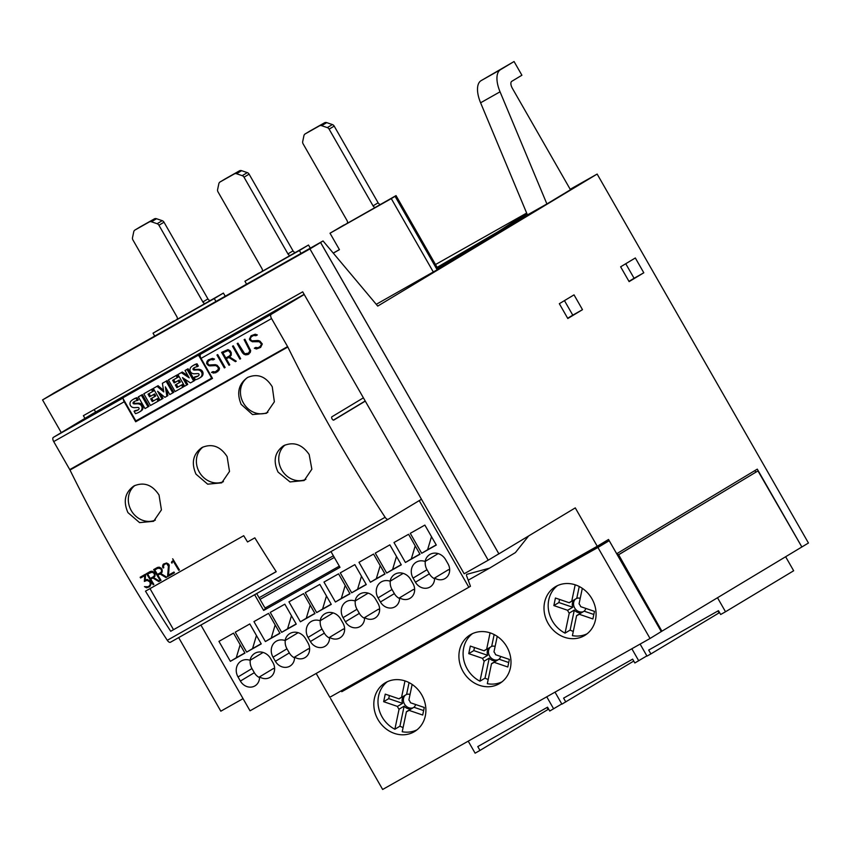 <?xml version="1.0" encoding="UTF-8"?>
<svg xmlns="http://www.w3.org/2000/svg" width="851" height="851" viewBox="0 0 851 851"><rect width="100%" height="100%" fill="white"/><g stroke="black" fill="none" stroke-linecap="round" stroke-linejoin="round"><path stroke-width="1.28" d="M403.108 727.552A28.434 25.126 59 0 1 399.938 726.18L394.875 729.233A28.434 25.126 -121 0 1 382.12 716.999A28.434 25.126 59 0 1 387.354 681.704M377.982 719.563A28.434 25.126 59 0 1 385.195 682.842A28.434 25.126 59 0 1 421.734 694.852A28.434 25.126 59 0 1 414.522 731.573A28.434 25.126 59 0 1 377.982 719.563M488.197 679.502A28.434 25.126 59 0 1 485.027 678.13L479.964 681.183A28.434 25.126 -121 0 1 467.22 668.939A28.434 25.126 59 0 1 472.454 633.655M463.072 671.513A28.434 25.126 59 0 1 470.295 634.793A28.434 25.126 59 0 1 506.834 646.803A28.434 25.126 59 0 1 499.611 683.513A28.434 25.126 59 0 1 463.072 671.513M573.287 631.453A28.434 25.126 59 0 1 570.127 630.08L565.053 633.133A28.434 25.126 -121 0 1 552.31 620.89A28.434 25.126 59 0 1 557.543 585.605M548.161 623.464A28.434 25.126 59 0 1 555.384 586.743A28.434 25.126 59 0 1 591.924 598.753A28.434 25.126 59 0 1 584.701 635.463A28.434 25.126 59 0 1 548.161 623.464M415.66 704.522A7.585 6.702 59 0 1 413.958 707.266L408.895 710.319A7.585 6.702 59 0 1 407.884 711.085A7.585 6.702 59 0 1 406.427 711.713L411.49 708.66A7.585 6.702 59 0 1 404.129 706.149L399.066 709.191A7.585 6.702 59 0 1 397.47 706.415L402.544 703.362A7.585 6.702 59 0 1 402.246 699.214A7.585 6.702 59 0 1 403.895 696.033M413.075 707.798A7.585 6.702 59 0 1 405.906 705.926A7.585 6.702 59 0 1 403.523 698.448A7.585 6.702 59 0 1 405.161 695.267M406.427 711.713L402.225 731.743A28.434 25.126 -121 0 0 416.99 729.839M500.75 656.472A7.585 6.702 59 0 1 499.048 659.217L493.984 662.269A7.585 6.702 59 0 1 492.974 663.025A7.585 6.702 59 0 1 491.516 663.663L496.58 660.61A7.585 6.702 59 0 1 489.229 658.1L484.166 661.142A7.585 6.702 59 0 1 482.57 658.366L487.634 655.313A7.585 6.702 59 0 1 487.346 651.164A7.585 6.702 59 0 1 488.985 647.983M498.165 659.748A7.585 6.702 59 0 1 490.995 657.866A7.585 6.702 59 0 1 488.612 650.398A7.585 6.702 59 0 1 490.25 647.217M491.516 663.663L487.325 683.693A28.434 25.126 -121 0 0 502.09 681.789M585.839 608.422A7.585 6.702 59 0 1 584.137 611.167L579.074 614.209A7.585 6.702 59 0 1 578.074 614.975A7.585 6.702 59 0 1 576.606 615.603L581.68 612.56A7.585 6.702 59 0 1 574.319 610.039L569.255 613.092A7.585 6.702 59 0 1 567.66 610.305L572.723 607.263A7.585 6.702 59 0 1 572.436 603.114A7.585 6.702 59 0 1 574.074 599.934M583.254 611.699A7.585 6.702 59 0 1 576.084 609.816A7.585 6.702 59 0 1 573.702 602.348A7.585 6.702 59 0 1 575.34 599.168M576.606 615.603L572.415 635.644A28.434 25.126 -121 0 0 587.179 633.74M305.871 479.358A20.222 17.871 59 0 1 281.702 469.88A20.222 17.871 59 0 1 285.117 444.967M278.054 472.082C272.873 460.902 274.735 452.104 283.617 445.711C293.638 441.435 302.148 444.371 309.168 454.508L311.849 469.199L304.19 480.517L290.021 481.932L278.054 472.082M267.874 412.331A20.222 17.871 59 0 1 243.397 402.991A20.222 17.871 59 0 1 247.864 377.312M241.141 404.353C236.461 392.896 238.599 383.939 247.545 377.493C257.534 373.249 265.767 376.355 272.256 386.78L274.362 401.81L266.448 413.299L252.502 414.554L241.141 404.353M155.371 520.078A20.222 17.871 59 0 1 131.267 510.568A20.222 17.871 59 0 1 135.011 485.41M127.916 512.589C122.991 501.271 124.991 492.399 133.905 485.974C143.893 481.719 152.276 484.73 159.031 495.016L161.424 509.887L153.637 521.28L139.585 522.62L127.916 512.589M223.451 481.634A20.222 17.871 59 0 1 199.336 472.135A20.222 17.871 59 0 1 203.081 446.966M195.985 474.145C191.071 462.827 193.06 453.955 201.974 447.53C211.973 443.275 220.345 446.286 227.111 456.572L229.504 471.443L221.717 482.836L207.665 484.176L195.985 474.145M421.49 499.271L419.224 500.633L468.837 587.254L470.454 586.275L466.646 575.893A1.893 0.883 -119.5 0 1 466.742 574.372A1.893 0.883 -119.5 0 1 466.848 574.329L489.57 568.138L515.398 552.597L528.631 535.96M421.479 499.26L388.269 519.238A3.787 1.776 -119.5 0 1 388.247 519.259A3.787 1.776 -119.5 0 1 385.12 517.28A758.167 354.665 -119.5 0 1 287.829 347.027L69.995 470.039A758.167 354.665 60.5 0 0 167.285 640.292A3.787 1.776 60.5 0 0 170.413 642.271A3.787 1.776 60.5 0 0 170.434 642.25L388.226 519.27M200.9 625.049L250.024 710.808L468.837 587.254M230.366 661.333L218.941 641.377L233.525 633.133L244.96 653.089L230.366 661.333L236.259 657.78L240.163 644.728M244.865 652.93L236.259 657.78M265.384 641.558L253.949 621.602L268.544 613.369L279.968 633.325L265.384 641.558L271.267 638.016L275.171 624.953M279.873 633.155L271.267 638.016M300.392 621.794L288.957 601.838L303.552 593.604L314.976 613.55L300.392 621.794L306.275 618.241L310.179 605.189M314.881 613.39L306.275 618.241M335.4 602.019L323.976 582.063L338.56 573.829L349.984 593.785L335.4 602.019L341.294 598.476L345.198 585.414M349.889 593.615L341.294 598.476M370.408 582.254L358.984 562.298L373.568 554.065L384.992 574.01L370.408 582.254L376.302 578.701L380.206 565.649M384.897 573.851L376.302 578.701M405.416 562.479L393.992 542.523L408.576 534.29L420 554.246L405.416 562.479L411.31 558.937L415.214 545.874M419.915 554.075L411.31 558.937M246.662 652.132L235.227 632.176L249.822 623.943L261.246 643.899L246.662 652.132L252.556 648.59L256.449 635.527M261.151 643.728L252.556 648.59M281.67 632.357L270.246 612.412L284.83 604.167L296.254 624.123L281.67 632.357L287.564 628.815L291.467 615.752M296.159 623.964L287.564 628.815M316.678 612.592L305.254 592.636L319.838 584.403L331.262 604.359L316.678 612.592L322.572 609.05L326.476 595.987M331.167 604.189L322.572 609.05M351.686 592.817L340.262 572.872L354.846 564.628L366.27 584.584L351.686 592.817L357.58 589.275L361.484 576.212M366.185 584.424L357.58 589.275M386.694 573.053L375.27 553.097L389.854 544.863L401.289 564.819L386.694 573.053L392.588 569.51L396.492 556.448M401.193 564.649L392.588 569.51M421.702 553.278L410.278 533.332L424.862 525.088L436.297 545.044L421.702 553.278L427.596 549.735L431.5 536.673M436.201 544.885L427.596 549.735M259.544 676.885A11.382 10.052 59 0 1 255.002 685.853A11.382 10.052 59 0 1 240.386 681.066L238.035 676.96A12.318 10.893 59 0 1 241.163 661.046A12.318 10.893 59 0 1 250.056 660.312A12.318 10.893 59 0 1 254.779 653.355A12.318 10.893 59 0 1 270.607 658.557L272.969 662.674A11.382 10.052 59 0 1 270.065 677.343A11.382 10.052 59 0 1 259.544 676.885L273.479 668.503A11.382 10.052 -121 0 0 274.618 669.141M250.056 660.312L263.129 652.451M250.279 660.185A12.318 10.893 -121 0 0 251.96 668.567L254.321 672.684A11.382 10.052 -121 0 0 259.555 677.651M294.563 657.121A11.382 10.052 59 0 1 290.01 666.078A11.382 10.052 59 0 1 275.394 661.301L273.043 657.185A12.318 10.893 59 0 1 276.171 641.271A12.318 10.893 59 0 1 285.064 640.548A12.318 10.893 59 0 1 289.787 633.591A12.318 10.893 59 0 1 305.615 638.793L307.977 642.899A11.382 10.052 59 0 1 305.073 657.578A11.382 10.052 59 0 1 294.563 657.121L308.488 648.728A11.382 10.052 -121 0 0 309.626 649.377M285.064 640.548L298.148 632.676M285.287 640.409A12.318 10.893 -121 0 0 286.978 648.802L289.329 652.908A11.382 10.052 -121 0 0 294.563 657.876M329.571 637.346A11.382 10.052 59 0 1 325.018 646.313A11.382 10.052 59 0 1 310.402 641.526L308.051 637.42A12.318 10.893 59 0 1 311.179 621.507A12.318 10.893 59 0 1 320.082 620.773A12.318 10.893 59 0 1 324.795 613.816A12.318 10.893 59 0 1 340.634 619.017L342.985 623.134A11.382 10.052 59 0 1 340.081 637.803A11.382 10.052 59 0 1 329.571 637.346L343.496 628.963A11.382 10.052 -121 0 0 344.634 629.602M320.082 620.773L333.156 612.911M320.306 620.645A12.318 10.893 -121 0 0 321.986 629.027L324.337 633.144A11.382 10.052 -121 0 0 329.571 638.112M364.579 617.581A11.382 10.052 59 0 1 360.026 626.538A11.382 10.052 59 0 1 345.41 621.762L343.059 617.645A12.318 10.893 59 0 1 346.187 601.731A12.318 10.893 59 0 1 355.09 601.008A12.318 10.893 59 0 1 359.803 594.051A12.318 10.893 59 0 1 375.642 599.253L377.993 603.359A11.382 10.052 59 0 1 375.089 618.039A11.382 10.052 59 0 1 364.579 617.581L378.514 609.188A11.382 10.052 -121 0 0 379.642 609.837M355.09 601.008L368.164 593.136M355.314 600.87A12.318 10.893 -121 0 0 356.995 609.263L359.345 613.369A11.382 10.052 -121 0 0 364.579 618.337M399.587 597.806A11.382 10.052 59 0 1 395.034 606.774A11.382 10.052 59 0 1 380.429 601.987L378.067 597.881A12.318 10.893 59 0 1 381.195 581.967A12.318 10.893 59 0 1 390.098 581.233A12.318 10.893 59 0 1 394.811 574.276A12.318 10.893 59 0 1 410.65 579.478L413.001 583.595A11.382 10.052 59 0 1 410.108 598.264A11.382 10.052 59 0 1 399.587 597.806L413.522 589.424A11.382 10.052 -121 0 0 414.65 590.062M390.098 581.233L403.172 573.372M390.322 581.105A12.318 10.893 -121 0 0 392.003 589.488L394.353 593.604A11.382 10.052 -121 0 0 399.587 598.572M434.595 578.042A11.382 10.052 59 0 1 430.042 586.999A11.382 10.052 59 0 1 415.437 582.222L413.075 578.106A12.318 10.893 59 0 1 416.213 562.192A12.318 10.893 59 0 1 425.106 561.469A12.318 10.893 59 0 1 429.819 554.512A12.318 10.893 59 0 1 445.658 559.713L448.009 563.819A11.382 10.052 59 0 1 445.116 578.499A11.382 10.052 59 0 1 434.595 578.042L448.53 569.649A11.382 10.052 -121 0 0 449.668 570.298M425.106 561.469L438.18 553.597M425.33 561.33A12.318 10.893 -121 0 0 427.011 569.723L429.372 573.829A11.382 10.052 -121 0 0 434.595 578.797M330.975 551.597L339.996 567.34L263.65 610.454L265.927 607.593L339.304 566.149L265.64 607.742M256.694 593.541L264.118 606.497A1.893 0.883 60.5 0 0 265.81 607.688A1.893 0.883 60.5 0 0 265.927 607.593M263.65 610.454L254.63 594.711M489.57 568.138L468.22 580.191M496.888 554.98L498.899 553.841L320.572 242.45L323.05 240.95L377.738 306.083L597.147 174.061L808.45 543.012L801.865 546.98L757.284 469.135L617.326 553.352L661.908 631.197L661.27 631.58L608.529 539.47L597.253 546.257L575.276 507.887L498.899 553.841M323.05 240.95L53.134 393.47L320.572 242.45M53.134 393.47L320.572 242.514L498.846 553.799L488.208 560.203L309.934 248.917L42.55 399.917L61.272 432.616M94.206 409.565L95.642 412.065M333.401 420.128L365.207 400.991M154.467 575.425L154.329 574.212A758.167 354.665 -119.5 0 1 153.425 572.702L150.765 572.234L147.627 574.01A758.167 354.665 60.5 0 0 150.287 578.467L153.435 576.691L154.499 575.393L154.329 574.212M154.361 574.18L153.425 572.702M153.457 572.68L152.403 571.989M152.425 571.968L147.638 573.989M146.51 573.638L150.35 571.468L152.106 571.202L154.063 572.276A758.167 354.665 60.5 0 0 155.031 573.893L155.02 576.074L153.616 577.584L159.541 581.19L158.818 581.595L152.893 577.989L150.733 579.201A758.167 354.665 60.5 0 0 153.871 584.392L153.201 584.765A758.167 354.665 -119.5 0 1 146.51 573.638L153.254 584.722L153.871 584.382M150.733 579.201L152.935 577.957L158.871 581.552L159.531 581.18M154.499 575.393L153.435 576.691M162.573 566L163.179 568L163.817 567.638M162.764 565.17L163.403 564.096L162.764 565.17M163.403 564.096L166.615 563L168.572 564.085A758.167 354.665 60.5 0 0 169.232 565.192L168.519 575.127L173.987 572.042A758.167 354.665 60.5 0 0 174.434 572.776L167.551 576.67L168.498 565.5A758.167 354.665 -119.5 0 1 167.913 564.521L166.892 563.788L168.7 566.734L167.604 576.627L174.423 572.776M166.913 563.766L165.711 563.788L166.913 563.766M165.732 563.777L163.903 564.809L165.732 563.777M163.924 564.798L163.456 567.032A758.167 354.665 60.5 0 0 163.828 567.649L163.147 568.021A758.167 354.665 -119.5 0 1 162.743 567.362L162.594 565.989M172.115 561.288L171.955 563.128A758.167 354.665 -119.5 0 1 171.466 562.383L172.115 561.288M172.593 558.905L172.732 558.83A758.167 354.665 60.5 0 0 179.433 569.957L178.763 570.33A758.167 354.665 -119.5 0 1 172.934 560.649L171.934 563.171M172.934 560.649L178.816 570.298L179.423 569.947M161.616 571.393L161.477 570.17A758.167 354.665 -119.5 0 1 160.573 568.67L157.914 568.191L154.765 569.968A758.167 354.665 60.5 0 0 157.435 574.425L160.584 572.649L161.647 571.361L161.477 570.17M161.509 570.149L160.573 568.67M160.594 568.649L157.935 568.181L154.786 569.957M160.807 573.51L166.69 577.148L165.966 577.563L160.041 573.946L157.882 575.17A758.167 354.665 60.5 0 0 161.02 580.35L160.35 580.733A758.167 354.665 -119.5 0 1 153.659 569.606L157.499 567.436L159.254 567.16L161.211 568.234A758.167 354.665 60.5 0 0 162.179 569.851L162.169 572.032L161.073 573.361M157.882 575.17L160.084 573.914L166.019 577.521L166.679 577.148M153.669 569.596L160.403 580.69L161.02 580.35M161.647 571.361L160.584 572.649M144.766 575.616L140.585 577.978L144.787 575.606L144.415 581.393L147.117 580.318L149.765 581.701L150.361 584.286L149.276 585.988L150.308 584.329L150.01 582.222A758.167 354.665 -119.5 0 1 149.723 581.744L147.074 580.35L144.372 581.424L144.766 575.616M140.596 577.967L140.585 577.978A758.167 354.665 -119.5 0 1 140.138 577.244L140.596 577.967M140.138 577.244L145.638 574.138L145.191 579.946L147.308 579.467L150.372 581.329A758.167 354.665 60.5 0 0 150.712 581.871L151.201 583.743L149.755 586.711L146.574 587.807L144.447 586.637L147.914 586.754L149.276 585.988M144.5 586.605L146.617 587.764L149.776 586.69M247.535 541.959L254.832 537.843A758.167 354.665 60.5 0 0 276.235 571.691L170.711 631.282A758.167 354.665 -119.5 0 1 145.489 591.168L243.716 535.705A758.167 354.665 60.5 0 0 247.535 541.959M217.707 354.59L225.1 367.483L224.334 367.909L216.952 355.016L217.707 354.59M216.994 354.984L224.387 367.877L225.089 367.483M233.27 345.804L240.652 358.696L239.897 359.122L232.504 346.229L233.27 345.804M232.557 346.197L239.939 359.09L240.652 358.696M255.236 334.209L257.353 334.943L255.949 335.73L253.672 335.411L251.588 336.592L250.375 338.06L250.843 339.985L251.992 340.825L258.151 340.506L259.959 341.134L262.299 343.974L260.619 347.421L256.459 348.963L254.332 348.24L255.726 347.442L258.002 347.761L260.087 346.58L261.48 344.304L260.502 342.602L258.491 341.453L252.311 341.762L249.375 339.209L251.066 335.751L255.236 334.209M251.588 336.592L253.726 335.379L256.002 335.698L257.342 334.943M254.385 348.208L256.513 348.931L260.619 347.421M251.119 335.72L249.428 339.177L250.162 340.464L252.364 341.73L259.364 341.698L261.534 344.283L260.087 346.58M249.854 350.857L244.131 339.666L244.897 339.241L250.662 350.569L250.258 352.452L247.864 354.622L244.035 354.314L242.429 352.771L237.174 343.591L237.94 343.166L244.705 353.761L248.449 353.165L249.896 350.825L248.449 353.165M244.184 339.634L249.896 350.825M237.227 343.57L244.088 354.282L245.918 354.899L248.971 353.995M230.6 354.495L230.472 353.08L228.323 350.506L222.866 352.814L225.823 357.973L229.419 355.941L230.653 354.463L230.472 353.08M230.525 353.059L229.472 351.346M229.525 351.314L228.323 350.506M228.376 350.484L226.462 350.782M231.227 355.239L229.61 356.973L236.248 361.186L235.419 361.654L228.781 357.431L226.313 358.824L229.759 364.845L229.004 365.27L221.611 352.378L227.994 349.601L230.196 350.846L231.27 352.718L231.227 355.239M226.313 358.824L228.834 357.409L235.472 361.622L236.248 361.186M221.664 352.357L229.047 365.249L229.759 364.845M226.515 350.75L222.866 352.814M230.653 354.463L229.419 355.941M208.325 359.888L206.633 363.334L207.378 364.632L209.569 365.887L215.75 365.59L208.591 365.6L206.58 363.366L206.995 361.462L208.282 359.909L212.442 358.367L214.558 359.101L213.165 359.888L210.888 359.579L208.803 360.76L207.58 362.218L208.048 364.143L209.208 364.994L215.356 364.675L217.175 365.292L219.505 368.143L219.122 370.036L215.665 372.802L211.537 372.398L212.941 371.61L215.218 371.919L218.526 369.281L217.707 366.76L215.707 365.611L217.76 366.728L218.739 368.44L217.303 370.749M208.803 360.76L210.942 359.548L213.218 359.856L214.558 359.101M211.591 372.366L213.718 373.089L217.835 371.579M197.549 355.644L123.64 397.385A1.266 1.117 -121 0 0 123.289 399.034L135.224 419.862A1.266 1.117 -121 0 0 136.82 420.405L210.729 378.674A1.266 1.117 -121 0 0 211.08 377.025L199.145 356.197A1.266 1.117 -121 0 0 197.549 355.644L200.081 354.122A1.266 1.117 -121 0 1 200.879 354.037L200.676 354.186A3.787 1.776 60.5 0 0 201.049 358.388L212.505 378.397L135.681 421.777L124.214 401.768A3.787 1.776 -119.5 0 1 123.321 399.087M304.126 294.34L92.11 414.065L53.347 437.382A3.787 1.776 60.5 0 0 53.709 441.584L69.761 469.603A3.798 1.776 -119.5 0 1 69.995 470.039M287.829 347.027A3.798 1.776 -119.5 0 0 287.595 346.591L271.554 318.572A3.787 1.776 -119.5 0 1 271.182 314.37L304.211 294.499M200.081 354.122L126.171 395.864A1.266 1.117 -121 0 0 126.118 395.885M188.028 375.78L182.305 372.015L177.933 374.525L181.295 372.632L189.209 377.833L185.018 370.525L187.018 369.398L193.698 381.078L190.443 382.907L182.486 377.61L186.731 385.014L184.624 386.205L177.933 374.525M193.698 381.078L194.709 380.461L188.028 368.791L185.018 370.525M186.731 385.014L187.741 384.397L184.699 379.078M163.52 390.247L158.073 385.705L153.308 388.428L157.052 386.311L163.786 391.928L162.392 383.301L166.105 381.205L172.796 392.885L169.785 394.577L165.36 386.865L166.87 396.226L164.903 397.332L157.616 391.279L162.02 398.97L159.999 400.108L153.308 388.428M172.796 392.885L173.806 392.268L167.115 380.599L162.392 383.301M166.87 396.226L167.881 395.619L166.913 389.567M162.02 398.97L163.03 398.353L160.211 393.439M148.042 406.852L149.063 406.246L142.372 394.566L138.33 396.885L141.362 395.183L148.042 406.852L145.021 408.565L138.33 396.885M134.681 401.364A10.51 9.287 -121 0 0 134.575 401.438A1.585 1.404 -121 0 0 134.032 402.363A0.798 0.702 -121 0 0 134.394 403.097A3.585 3.17 -121 0 0 135.809 403.3L134.798 403.917L137.202 403.81A5.67 5.01 59 0 1 140.298 404.597A3.925 3.468 59 0 1 142.064 407.629A4.819 4.255 59 0 1 140.84 410.959A17.169 15.169 59 0 1 139.256 412.075A17.169 15.169 59 0 1 135.447 413.639L134.064 411.235L135.075 410.618A13.946 12.329 -121 0 0 138.383 409.725M137.33 400.534L138.341 399.927L137.054 397.683A13.095 11.574 -121 0 0 133.958 398.917L132.947 399.523A13.095 11.574 59 0 1 136.043 398.3L137.33 400.534A10.51 9.287 -121 0 0 134.16 401.651A10.51 9.287 -121 0 0 133.564 402.044A1.585 1.404 -121 0 0 133.022 402.97A0.798 0.702 -121 0 0 133.384 403.704A3.585 3.17 -121 0 0 134.798 403.917M139.256 412.075L140.266 411.469A17.169 15.169 -121 0 0 141.851 410.352A4.819 4.255 -121 0 0 143.074 407.012A3.925 3.468 -121 0 0 141.309 403.98A5.67 5.01 -121 0 0 138.213 403.193L135.809 403.3M143.798 393.8L152.467 388.875L153.669 390.96L148.021 394.183L149.542 396.843L153.584 394.556L154.733 396.555L150.691 398.832L152.265 401.587L156.892 398.97L158.137 401.151L150.489 405.48L143.798 393.8L151.457 389.481L152.648 391.566M149.053 393.598L150.553 396.226L154.605 393.949L155.744 395.938L154.733 396.555M151.712 398.257L153.276 400.981L157.903 398.364L159.158 400.544L158.137 401.151M168.424 379.897L177.093 374.961L178.284 377.057L172.647 380.28L174.168 382.939L178.21 380.652L179.359 382.652L175.306 384.929L176.88 387.684L181.518 385.067L182.763 387.248L175.115 391.566L168.424 379.897L176.083 375.578L177.274 377.663M173.678 379.695L175.178 382.322L179.221 380.046L180.369 382.035L179.359 382.652M176.338 384.354L177.902 387.067L182.529 384.461L183.773 386.641L182.763 387.248M194.666 367.494A10.51 9.287 -121 0 0 194.56 367.568A1.585 1.404 -121 0 0 194.017 368.483A0.798 0.702 -121 0 0 194.379 369.228A3.585 3.17 -121 0 0 195.794 369.43L194.783 370.036L197.187 369.94A5.67 5.01 59 0 1 200.272 370.717A3.925 3.468 59 0 1 202.049 373.749A4.819 4.255 59 0 1 200.825 377.089A17.169 15.169 59 0 1 199.24 378.206A17.169 15.169 59 0 1 195.422 379.759L194.049 377.365L195.06 376.748A13.946 12.329 -121 0 0 198.368 375.855M197.304 366.664L198.326 366.058L197.038 363.813A13.095 11.574 -121 0 0 193.943 365.047L192.932 365.653A13.095 11.574 59 0 1 196.028 364.419L197.304 366.664A10.51 9.287 -121 0 0 194.145 367.781A10.51 9.287 -121 0 0 193.549 368.175A1.585 1.404 -121 0 0 192.996 369.1A0.798 0.702 -121 0 0 193.368 369.834A3.585 3.17 -121 0 0 194.783 370.036M199.24 378.206L200.251 377.599A17.169 15.169 -121 0 0 201.836 376.472A4.819 4.255 -121 0 0 203.059 373.142A3.925 3.468 -121 0 0 201.293 370.111A5.67 5.01 -121 0 0 198.198 369.323L195.794 369.43M182.305 372.015L181.295 372.632M188.028 368.791L187.018 369.398M158.073 385.705L157.052 386.311M167.115 380.599L166.105 381.205M142.372 394.566L141.362 395.183M138.213 409.874L137.649 410.203A3.968 3.51 -121 0 0 138.894 409.161A1 0.883 -121 0 0 137.947 407.501A62.176 54.953 -121 0 0 134.756 407.64A5.457 4.829 59 0 1 131.682 406.906A3.681 3.255 59 0 1 129.969 403.991A4.457 3.936 59 0 1 131.171 400.874A13.095 11.574 59 0 1 132.947 399.523M134.064 411.235A13.946 12.329 -121 0 0 137.649 410.203M137.054 397.683L136.043 398.3M134.575 401.438L133.564 402.044M134.032 402.363L133.022 402.97M134.394 403.097L133.384 403.704M138.213 403.193L137.202 403.81M141.309 403.98L140.298 404.597M143.074 407.012L142.064 407.629M141.851 410.352L140.84 410.959M152.467 388.875L151.457 389.481M150.553 396.226L149.542 396.843M154.605 393.949L153.584 394.556M153.276 400.981L152.265 401.587M157.903 398.364L156.892 398.97M177.093 374.961L176.083 375.578M175.178 382.322L174.168 382.939M179.221 380.046L178.21 380.652M177.902 387.067L176.88 387.684M182.529 384.461L181.518 385.067M198.187 375.993L197.634 376.333A3.968 3.51 -121 0 0 198.879 375.28A1 0.883 -121 0 0 197.932 373.621A62.176 54.953 -121 0 0 194.741 373.77A5.457 4.829 59 0 1 191.656 373.036A3.681 3.255 59 0 1 189.954 370.121A4.457 3.936 59 0 1 191.156 367.004A13.095 11.574 59 0 1 192.932 365.653M194.049 377.365A13.946 12.329 -121 0 0 197.634 376.333M197.038 363.813L196.028 364.419M194.56 367.568L193.549 368.175M194.017 368.483L192.996 369.1M194.379 369.228L193.368 369.834M198.198 369.323L197.187 369.94M201.293 370.111L200.272 370.717M203.059 373.142L202.049 373.749M201.836 376.472L200.825 377.089M212.463 378.323L138.213 420.256L137.936 419.777M365.281 401.129L333.773 420.086A1.893 0.883 -119.5 0 1 333.762 420.086A1.893 0.883 -119.5 0 1 332.071 418.883A1.893 0.883 -119.5 0 1 331.89 416.799L363.398 397.832M276.181 571.617L170.711 631.282M173.476 629.623L149.999 588.626M138.213 420.256L135.681 421.777M582.318 588.328L579.063 603.87A7.585 6.702 59 0 1 580.659 606.646L594.477 611.38L592.892 618.943L579.074 614.209M497.229 636.378L493.974 651.919A7.585 6.702 59 0 1 495.569 654.706L509.377 659.429L507.802 666.993L493.984 662.269M412.139 684.438L408.884 699.969A7.585 6.702 59 0 1 410.469 702.756L424.287 707.479L422.702 715.042L408.895 710.319M341.272 690.81L341.783 691.703L609.199 540.693L661.27 631.58M571.393 601.455L569.245 602.742A7.585 6.702 59 0 1 570.255 601.987A7.585 6.702 59 0 1 571.712 601.359L576.776 598.306A7.585 6.702 59 0 1 580.233 598.306M593.828 614.475L584.137 611.167M570.127 630.08L574.319 610.039M572.723 607.263L558.916 602.54L559.564 599.434M576.776 598.306L579.244 586.509M558.916 602.54L553.852 605.582L555.426 598.019L569.245 602.742M567.66 610.305L553.852 605.582M565.053 633.133L569.255 613.092M571.712 601.359L575.18 584.807M486.304 649.504L484.155 650.802A7.585 6.702 59 0 1 485.155 650.036A7.585 6.702 59 0 1 486.623 649.409L491.687 646.356A7.585 6.702 59 0 1 495.133 646.366M508.728 662.525L499.048 659.217M485.027 678.13L489.229 658.1M487.634 655.313L473.816 650.59L474.475 647.483M491.687 646.356L494.154 634.559M473.816 650.59L468.752 653.642L470.337 646.079L484.155 650.802M482.57 658.366L468.752 653.642M479.964 681.183L484.166 661.142M486.623 649.409L490.08 632.857M401.215 697.554L399.055 698.852A7.585 6.702 59 0 1 400.066 698.086A7.585 6.702 59 0 1 401.523 697.458L406.597 694.405A7.585 6.702 59 0 1 410.044 694.416M423.638 710.574L413.958 707.266M399.938 726.18L404.129 706.149M402.544 703.362L388.726 698.639L389.375 695.544M406.597 694.405L409.065 682.608M388.726 698.639L383.663 701.692L385.248 694.129L399.055 698.852M397.47 706.415L383.663 701.692M394.875 729.233L399.066 709.191M401.523 697.458L404.991 680.906M755.794 472.156L754.89 470.571M661.897 631.187L618.645 554.767L757.964 470.922L618.23 554.926M625.751 263.736L634.08 278.266L628.963 281.351M643.803 272.777L629.112 281.617L620.634 266.81L635.325 257.97L643.803 272.777L634.08 278.266M564.458 300.616L572.776 315.157L567.66 318.231M582.499 309.668L567.808 318.508L559.33 303.701L574.021 294.861L582.499 309.668L572.776 315.157M376.259 304.318L437.159 269.788L395.087 196.336L390.705 198.804L396.034 195.602L344.091 225.132M396.034 195.602L438.105 269.065L437.084 269.671M310.296 248.152L308.509 245.024L258.991 273.182M225.207 296.212L223.409 293.074L173.902 321.231M173.817 321.082L153.031 333.166L154.669 336.039M339.411 249.609L333.241 253.087M301.031 253.385L299.382 250.513L244.928 281.266L246.577 284.138M244.928 281.266L258.906 273.033M215.941 301.445L214.292 298.563L153.031 333.166M214.292 298.563L223.409 293.074M433.361 272.075L391.29 198.613L330.018 233.217L339.443 249.662L333.284 253.141M330.018 233.217L344.006 224.983M570.191 189.284L597.147 174.061M527.269 214.505L498.739 232.77L437.765 268.469M546.895 203.942L527.439 214.92L480.602 102.79L500.048 91.812A25.275 11.818 -119.5 0 1 500.526 69.665L514.057 61.527L521.908 75.228L511.77 81.324A6.319 2.957 60.5 0 0 512.376 88.334L570.468 189.752L546.895 203.942L500.048 91.812M391.29 198.613L395.087 196.336M435.51 264.533L526.663 213.058M526.78 213.324L498.112 231.674L437.137 267.374M498.739 232.77L498.112 231.674M464.731 253.236L464.103 252.141M299.382 250.513L308.509 245.024M514.057 61.527L481.081 80.654A25.275 11.818 60.5 0 0 480.602 102.79M757.964 470.922L801.865 546.98M316.178 673.46L329.816 697.277L597.253 546.257M661.248 631.591L650.036 638.484L597.923 547.48L341.804 691.682M609.199 540.693L597.923 547.48M330.539 698.469L382.652 789.473L650.036 638.484M139.947 227.036A3.159 2.787 59 0 1 140.064 226.962L154.339 218.898A3.159 2.787 59 0 1 156.52 218.728L162.179 220.664A3.159 2.787 59 0 1 163.998 222.207L207.931 298.914A3.159 2.787 -121 0 0 210.442 300.594M205.112 303.616A3.159 2.787 59 0 1 202.868 301.967L158.935 225.249A3.159 2.787 -121 0 0 157.116 223.717L151.457 221.781A3.159 2.787 -121 0 0 149.276 221.951L135.001 230.015A3.159 2.787 -121 0 0 133.745 231.78L132.522 237.599A3.159 2.787 -121 0 0 132.916 239.939L176.859 316.657A3.159 2.787 59 0 1 177.136 319.412M225.047 178.976A3.159 2.787 59 0 1 225.164 178.912L239.429 170.849A3.159 2.787 59 0 1 241.61 170.679L247.269 172.615A3.159 2.787 59 0 1 249.098 174.147L293.031 250.864A3.159 2.787 -121 0 0 295.531 252.545M290.202 255.555A3.159 2.787 59 0 1 287.957 253.917L244.024 177.199A3.159 2.787 -121 0 0 242.205 175.668L236.546 173.732A3.159 2.787 -121 0 0 234.365 173.902L220.09 181.954A3.159 2.787 -121 0 0 218.835 183.731L217.611 189.55A3.159 2.787 -121 0 0 218.016 191.89L261.948 268.608A3.159 2.787 59 0 1 262.225 271.352M310.136 130.926A3.159 2.787 59 0 1 310.253 130.863L324.529 122.799A3.159 2.787 59 0 1 326.71 122.629L332.369 124.565A3.159 2.787 59 0 1 334.188 126.097L378.121 202.815A3.159 2.787 -121 0 0 380.631 204.495M375.291 207.506A3.159 2.787 59 0 1 373.057 205.857L329.124 129.15A3.159 2.787 -121 0 0 327.295 127.607L321.635 125.682A3.159 2.787 -121 0 0 319.465 125.842L305.19 133.905A3.159 2.787 -121 0 0 303.924 135.681L302.711 141.5A3.159 2.787 -121 0 0 303.105 143.84L347.038 220.547A3.159 2.787 59 0 1 347.314 223.302M640.112 644.09L646.994 656.11L650.887 653.919L648.685 650.079L718.467 610.678L720.659 614.507L725.52 611.763L793.664 570.766L785.633 556.745M717.925 610.975L719.031 612.911L650.887 653.919M468.22 741.157L475.113 753.178L479.975 750.433L477.773 746.593L547.544 707.192L549.746 711.032L561.777 703.937M547.002 707.5L548.108 709.426L479.975 750.433M553.639 708.83L546.757 696.809M555.022 692.14L561.905 704.16L633.75 661.067M565.787 701.969L563.596 698.128L632.644 659.142L634.835 662.972L646.866 655.887M638.729 660.78L631.846 648.76M725.52 611.763L717.499 597.742M801.61 547.129L662.291 630.963M84.94 418.373L83.387 415.66L302.69 291.829L464.167 573.776L488.208 560.203M178.678 637.601L220.824 711.191L243.056 698.639M42.55 399.917L53.188 393.513M309.934 248.917L320.572 242.514M333.379 555.799L259.098 597.742M238.035 676.96L251.96 668.567M240.386 681.066L254.321 672.684M273.043 657.185L286.978 648.802M275.394 661.301L289.329 652.908M308.051 637.42L321.986 629.027M310.402 641.526L324.337 633.144M343.059 617.645L356.995 609.263M345.41 621.762L359.345 613.369M378.067 597.881L392.003 589.488M380.429 601.987L394.353 593.604M413.075 578.106L427.011 569.723M415.437 582.222L429.372 573.829M334.315 557.437L260.034 599.381M385.12 517.28L167.285 640.292M124.214 401.768L53.709 441.584M287.595 346.591L69.761 469.603M271.554 318.572L201.049 358.388M199.145 356.197L200.145 355.59M123.172 397.949L53.347 437.382M271.182 314.37L200.676 354.186M481.081 80.654L500.526 69.665M149.276 221.951L154.339 218.898M151.457 221.781L156.52 218.728M157.116 223.717L162.179 220.664M158.935 225.249L163.998 222.207M202.868 301.967L207.931 298.914M135.001 230.015L140.064 226.962M234.365 173.902L239.429 170.849M236.546 173.732L241.61 170.679M242.205 175.668L247.269 172.615M244.024 177.199L249.098 174.147M287.957 253.917L293.031 250.864M220.09 181.954L225.164 178.912M319.465 125.842L324.529 122.799M321.635 125.682L326.71 122.629M327.295 127.607L332.369 124.565M329.124 129.15L334.188 126.097M373.057 205.857L378.121 202.815M305.19 133.905L310.253 130.863M388.247 519.259L170.413 642.271M134.937 230.047L140.011 226.994M220.037 181.997L225.1 178.944M305.126 133.937L310.19 130.894"/></g></svg>
